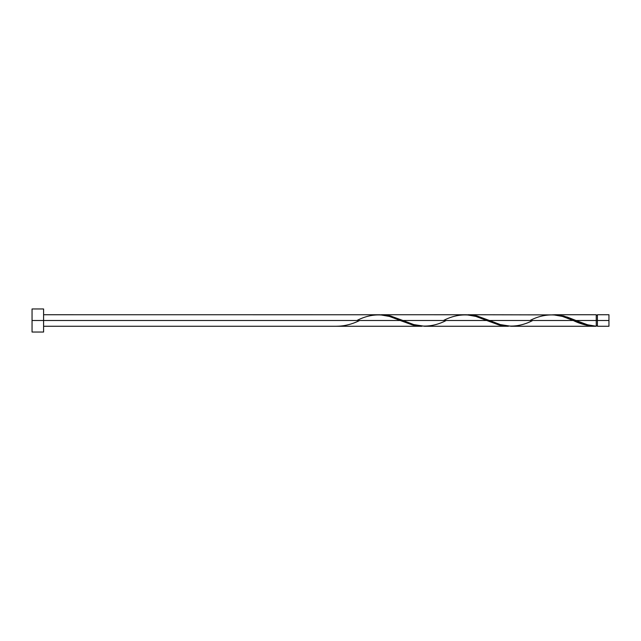 <?xml version="1.0" encoding="UTF-8"?>
<svg xmlns="http://www.w3.org/2000/svg" width="641" height="641" viewBox="0 0 641 641"><rect width="100%" height="100%" fill="white"/><g stroke="black" fill="none" stroke-linecap="round" stroke-linejoin="round"><path stroke-width="0.96" d="M608.95 326.269L608.95 314.731L608.95 320.5L597.412 320.5L597.412 314.731L597.412 326.269L608.95 326.269L608.95 320.5L576.011 320.5L587.573 324.795L596.258 326.237L596.258 314.731L596.258 320.5L597.412 320.5L597.412 326.269M32.05 332.038L32.05 308.962L32.05 332.038L43.588 332.038L43.588 320.5L32.05 320.5L400.168 320.5L43.588 320.5L43.588 308.962L43.588 332.038M43.588 326.269L421.818 326.269L412.548 325.011L389.367 316.422L379.897 314.755L43.588 314.731M356.901 320.5C371.339 313.056 385.762 313.056 400.168 320.5L413.573 325.267L421.818 326.269M511.093 326.269L594.88 326.269L584.76 324.779L573.238 320.5L489.476 320.5L500.276 324.578L511.093 326.269M466.48 314.755L477.096 315.989L489.476 320.5L573.238 320.5C580.922 324.274 588.59 326.189 596.258 326.237L594.88 326.269M424.558 326.269L508.353 326.269L499.083 325.011L486.703 320.5L402.941 320.5L413.741 324.578L424.558 326.269M379.945 314.755L390.561 315.989L402.941 320.5L486.703 320.5L500.108 325.267L508.353 326.269M553.015 314.755L563.631 315.989L576.011 320.5L596.258 320.5L596.258 326.237C589.504 325.652 582.749 323.737 576.011 320.5L567.413 317.135L557.798 314.907L467.826 314.731M529.971 320.5C544.409 313.056 558.832 313.056 573.238 320.5L562.437 316.422L552.967 314.755M381.291 314.731L466.432 314.755L475.902 316.422L486.703 320.5C472.297 313.056 457.874 313.056 443.436 320.5M336.653 326.237L336.653 326.237C344.321 326.189 351.989 324.274 359.673 320.5M573.238 320.5L573.935 320.788M532.743 320.5C518.305 327.944 503.882 327.944 489.476 320.5L476.071 315.733L466.456 314.763M446.208 320.5C431.77 327.944 417.347 327.944 402.941 320.5L389.536 315.733L379.921 314.763M596.258 325.692L597.412 325.692M554.361 314.731L596.258 314.731M32.05 308.962L43.588 308.962M596.258 315.308L597.412 315.308M597.412 314.731L608.95 314.731"/></g></svg>
